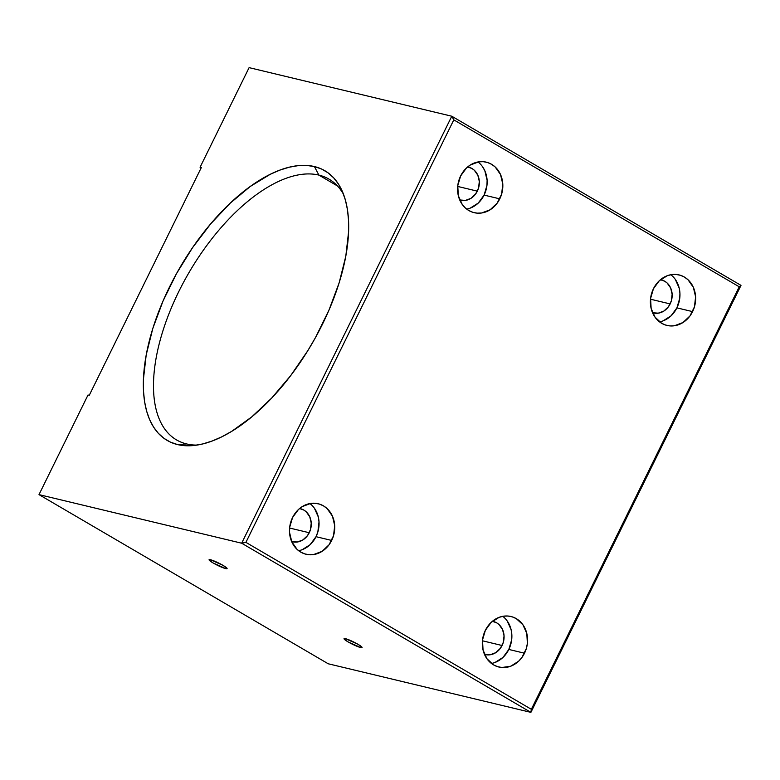 <?xml version="1.0" encoding="UTF-8"?>
<svg xmlns="http://www.w3.org/2000/svg" width="780" height="780" viewBox="0 0 780 780"><rect width="100%" height="100%" fill="white"/><g stroke="black" fill="none" stroke-linecap="round" stroke-linejoin="round"><path stroke-width="1.17" d="M225.644 568.6L226.2 567.469L225.644 568.6L226.96 568.717L226.912 568.142L223.002 565.354L210.512 559.748A10.043 1.277 26.2 0 1 220.916 564.193A10.043 1.277 26.2 0 1 227.087 568.61A10.043 1.277 26.2 0 1 225.644 568.6A10.043 1.277 26.2 0 1 215.241 564.154A10.043 1.277 26.2 0 1 209.069 559.738A10.043 1.277 26.2 0 1 210.512 559.748L209.206 559.63L209.245 560.206L213.155 562.994L225.644 568.6M360.623 647.536L361.179 646.405L360.623 647.536L361.93 647.654L361.891 647.078L357.981 644.29L345.481 638.683A10.043 1.277 26.2 0 1 355.894 643.13A10.043 1.277 26.2 0 1 362.066 647.546A10.043 1.277 26.2 0 1 360.623 647.536A10.043 1.277 26.2 0 1 350.21 643.091A10.043 1.277 26.2 0 1 344.038 638.674A10.043 1.277 26.2 0 1 345.481 638.683L344.175 638.567L344.214 639.142L348.124 641.93L360.623 647.536M186.615 443.937A151.037 73.691 -59.7 0 0 196.95 445.107A151.037 73.691 120.3 0 1 186.615 443.937A151.037 73.691 120.3 0 1 176.504 439.901A151.037 73.691 120.3 0 1 183.729 281.97A151.037 73.691 120.3 0 1 318.893 175.1L314.408 166.559A156.214 76.206 120.3 0 1 341.874 190.359A156.214 76.206 120.3 0 1 311.785 344.048A156.214 76.206 120.3 0 1 192.592 445.614A156.214 76.206 120.3 0 1 177.596 444.59L186.615 443.937L177.596 444.59L170.42 442.123L163.966 438.34L158.311 433.27L153.494 426.982L149.565 419.523L146.572 410.962L144.534 401.388L143.471 390.887L143.393 379.567L146.201 354.91L152.841 328.36L163.069 300.924L176.475 273.673L192.562 247.65L210.697 223.85L230.188 203.19L250.282 186.459L270.221 174.31L279.883 170.108L289.224 167.213L298.145 165.643L306.569 165.428L314.408 166.559L321.584 169.026L328.039 172.809L333.694 177.869L338.51 184.168L342.44 191.626L345.433 200.187L347.471 209.761L348.533 220.252L348.611 231.572L345.803 256.23L339.163 282.789L328.936 310.216L315.529 337.477L307.788 350.707L290.599 375.736L271.694 398.073L251.794 416.861L231.679 431.36L221.783 436.829L212.121 441.031L202.78 443.937L193.859 445.497L185.435 445.721L177.596 444.59A156.214 76.206 120.3 0 1 169.406 287.215A156.214 76.206 120.3 0 1 314.408 166.559L318.893 175.1A151.037 73.691 120.3 0 1 329.004 179.137A151.037 73.691 120.3 0 1 343.561 194.405A151.037 73.691 -59.7 0 0 318.893 175.1L337.477 185.971L318.893 175.1A151.037 73.691 -59.7 0 0 178.688 291.769A151.037 73.691 -59.7 0 0 186.615 443.937M298.623 550.69A25.974 22.425 103.5 0 0 316.007 536.689L331.685 540.442A25.974 22.425 -76.5 0 1 306.062 554.258A25.974 22.425 -76.5 0 1 292.549 517.55L289.682 527.27L289.526 532.321L291.788 541.856L297.141 549.432L300.748 552.113L304.785 553.898L309.104 554.736L313.531 554.58L322.072 551.353L329.092 544.733L333.528 535.714L334.708 525.671L332.446 516.136L327.093 508.56L323.495 505.889L319.459 504.094L315.139 503.266L310.703 503.422L302.162 506.639L298.389 509.574L292.549 517.55A25.974 22.425 -76.5 0 1 318.172 503.743A25.974 22.425 -76.5 0 1 331.685 540.442L316.007 536.689L310.157 544.654L302.231 549.676M291.623 541.554L297.365 541.993L302.952 539.887L307.554 535.548L310.459 529.639L311.23 523.058L309.748 516.808L306.248 511.846L303.888 510.091L299.578 508.521A17.014 14.693 -76.5 0 1 300.398 508.687A17.014 14.693 -76.5 0 1 309.26 532.74L289.604 528.031L309.26 532.74A17.014 14.693 -76.5 0 1 292.471 541.788A17.014 14.693 -76.5 0 1 291.661 541.564M466.713 209.099A25.974 22.425 103.5 0 0 484.087 195.097L499.775 198.851A25.974 22.425 -76.5 0 1 474.142 212.667A25.974 22.425 -76.5 0 1 460.629 175.958L457.762 185.679L458.318 195.663L462.199 204.38L465.231 207.851L468.829 210.522L472.865 212.316L477.185 213.145L481.621 212.989L490.152 209.771L497.172 203.141L501.618 194.123L502.788 184.08L500.526 174.544L495.173 166.969L491.575 164.297L487.539 162.503L483.22 161.674L478.784 161.83L470.243 165.048L466.469 167.993L460.629 175.958A25.974 22.425 -76.5 0 1 486.252 162.152A25.974 22.425 -76.5 0 1 499.775 198.851L484.087 195.097L478.247 203.073L470.311 208.084M459.712 199.963L465.445 200.411L471.042 198.296L475.634 193.957L478.549 188.048L479.32 181.467L477.838 175.227L474.328 170.255L471.968 168.509L467.659 166.93A17.014 14.693 -76.5 0 1 468.488 167.105A17.014 14.693 -76.5 0 1 477.34 191.149L457.685 186.439L477.34 191.149A17.014 14.693 -76.5 0 1 460.551 200.197A17.014 14.693 -76.5 0 1 459.742 199.972M659.529 321.867A25.974 22.425 103.5 0 0 676.904 307.866L692.591 311.62A25.974 22.425 -76.5 0 1 666.968 325.435A25.974 22.425 -76.5 0 1 653.445 288.727L650.588 298.447L651.134 308.431L655.024 317.148L661.645 323.29L665.681 325.075L670 325.913L674.437 325.757L682.978 322.53L689.998 315.91L694.434 306.891L695.614 296.849L693.352 287.313L687.989 279.737L684.392 277.066L680.355 275.272L676.036 274.443L671.6 274.599L667.222 275.74L659.295 280.751L653.445 288.727A25.974 22.425 -76.5 0 1 679.078 274.921A25.974 22.425 -76.5 0 1 692.591 311.62L676.904 307.866L671.063 315.832L663.127 320.853M652.529 312.731L658.261 313.17L663.858 311.064L668.46 306.725L671.365 300.817L672.136 294.235L670.654 287.995L667.144 283.023L664.784 281.268L660.484 279.698A17.014 14.693 -76.5 0 1 661.303 279.864A17.014 14.693 -76.5 0 1 670.157 303.917L650.51 299.208L670.157 303.917A17.014 14.693 -76.5 0 1 653.367 312.965A17.014 14.693 -76.5 0 1 652.558 312.741M491.449 663.458A25.974 22.425 103.5 0 0 508.823 649.447L524.511 653.211A25.974 22.425 -76.5 0 1 498.878 667.027A25.974 22.425 -76.5 0 1 485.365 630.318L482.498 640.039L483.054 650.013L486.944 658.739L493.565 664.882L497.601 666.666L501.92 667.505L510.734 666.208L518.661 661.187L521.917 657.501L526.354 648.482L527.368 643.49L526.822 633.516L522.932 624.79L516.311 618.647L512.275 616.863L507.956 616.034L503.519 616.19L499.142 617.331L491.205 622.342L485.365 630.318A25.974 22.425 -76.5 0 1 510.988 616.512A25.974 22.425 -76.5 0 1 524.511 653.211L508.823 649.447L502.983 657.423L495.046 662.444M492.394 621.289A17.014 14.693 -76.5 0 1 493.223 621.455A17.014 14.693 -76.5 0 1 502.076 645.508L482.42 640.789L502.076 645.508A17.014 14.693 -76.5 0 1 485.287 654.557A17.014 14.693 -76.5 0 1 484.477 654.332M39 494.627L328.224 663.78L530.897 712.364L741 285.373L451.776 116.22L249.103 67.636L200.08 167.271L201.318 167.564L89.261 395.294L88.023 394.992L39 494.627L241.663 543.212L451.776 116.22L249.103 67.636L200.08 167.271L201.318 167.564L89.261 395.294L88.023 394.992L39 494.627L241.663 543.212L530.897 712.364L328.224 663.78L39 494.627M453.804 119.867L739.235 286.796L531.336 709.303L245.905 542.373L453.804 119.867L451.776 116.22L741 285.373L739.235 286.796L453.804 119.867L451.776 116.22L241.663 543.212L245.905 542.373L453.804 119.867M507.253 621.036L511.134 629.752L511.846 634.676L511.69 639.736L508.823 649.447A25.974 22.425 103.5 0 0 502.749 616.317M484.448 654.322L490.181 654.761L495.778 652.655L500.37 648.317L503.285 642.408L504.055 635.827L502.574 629.577L499.063 624.614L496.704 622.859L492.404 621.289M675.334 279.445L679.214 288.161L679.926 293.095L679.77 298.145L676.904 307.866A25.974 22.425 103.5 0 0 670.829 274.726M482.518 166.676L484.848 170.791L487.11 180.326L486.954 185.377L484.087 195.097A25.974 22.425 103.5 0 0 478.003 161.957M314.428 508.267L318.318 516.984L319.02 521.917L317.85 531.96L316.007 536.689A25.974 22.425 103.5 0 0 309.923 503.549M741 285.373L530.897 712.364L531.336 709.303L739.235 286.796L741 285.373M245.905 542.373L531.336 709.303L530.897 712.364L241.663 543.212L245.905 542.373"/></g></svg>

